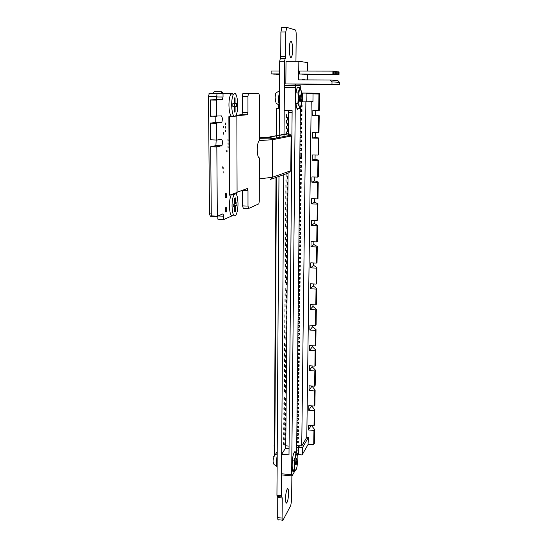 <?xml version="1.0" encoding="UTF-8"?>
<svg xmlns="http://www.w3.org/2000/svg" width="548" height="548" viewBox="0 0 548 548"><rect width="100%" height="100%" fill="white"/><g stroke="black" fill="none" stroke-linecap="round" stroke-linejoin="round"><path stroke-width="0.82" d="M231.941 215.891L223.79 219.508L217.844 219.166L217.823 216.035M223.776 219.508L217.844 219.166M223.748 219.378L223.728 216.179L222.974 213.857L217.371 216.22L211.288 215.878L210.706 146.843L215.891 145.569L216.193 140.041M217.357 216.22L211.288 215.878M217.323 216.09L216.83 146.967L210.706 146.843M216.83 146.967L210.747 146.686L216.857 146.823M216.871 146.809L221.919 145.686C222.769 142.788 222.652 140.658 221.57 139.295L216.823 140.055L210.644 139.795L210.501 123.177L215.727 122.293L215.844 116.279M216.823 140.055L210.644 139.795M216.782 139.904L216.659 123.266L210.501 123.177M216.659 123.266L210.548 123.019L216.693 123.122M216.707 123.108L221.789 122.375C222.632 119.505 222.509 117.354 221.426 115.909L210.487 116.21L210.336 99.914L216.501 99.578L217.001 93.455L232.516 93.468M216.652 116.286L210.446 116.06M216.611 116.135L216.494 100.106L210.309 100.051M216.494 100.106L210.35 99.9M216.535 99.955L222.296 99.825L223.043 97.023L223.022 93.646L216.96 93.605M223.022 93.646L217.001 93.455M223.063 93.503L232.558 93.496M235.195 93.489L236.003 94.462M236.38 114.628L236.955 115.744L247.538 114.724L247.956 112.313L247.949 96.29L248.408 93.653L258.875 93.475L259.512 96.16L259.423 140.5L258.745 141.185C257.827 142.829 257.334 145.686 257.272 149.748C257.396 154.988 258.094 157.694 259.355 157.879L259.3 201.178L258.834 203.849L248.682 208.452L247.997 206.075L247.991 190.697L247.367 188.491L237.079 192.266M236.537 115.244L241.983 114.655L242.408 112.251L242.38 96.249L242.853 93.612L258.875 93.475M279.213 137.863L279.227 135.562M279.233 135.198L279.699 61.198L280.747 56.684L280.905 31.976L281.973 27.448M284.008 136.925L284.022 134.678M284.028 134.322L284.57 61.198L285.597 56.677L285.782 31.942L286.83 27.407L295.317 29.935C295.879 30.387 296.173 32.01 296.201 34.819L295.947 61.266M295.714 84.358L295.708 85.447M291.872 476.048L291.639 500.132L290.769 505.448L282.98 520.223C282.419 521.052 282.124 520.34 282.083 518.086L282.241 497.981L281.357 495.776L283.727 174.675M282.275 520.148L278.631 519.764C278.062 520.593 277.761 519.881 277.713 517.634L277.747 496.536M281.466 496.906L277.418 496.502L276.946 495.337L278.973 176.401M248.518 208.452L243.264 208.274L242.559 205.897L242.531 190.259M236.887 192.54L236.503 194.622M284.035 427.282L284.042 429.598C283.679 429.509 283.672 428.755 284.008 427.33L284.035 427.282M284.076 422.282L284.083 424.604C283.72 424.508 283.706 423.755 284.049 422.33L284.076 422.282M283.919 442.215L283.919 444.517C283.563 444.435 283.556 443.681 283.891 442.257L283.919 442.215M283.994 432.269L284.001 434.585C283.645 434.495 283.631 433.742 283.967 432.317L283.994 432.269M283.953 437.249L283.96 439.558C283.604 439.469 283.59 438.715 283.933 437.29L283.953 437.249M284.275 397.108L284.289 399.451C283.919 399.348 283.905 398.581 284.241 397.163L284.275 397.108M284.33 389.642L284.35 391.984C283.98 391.882 283.96 391.114 284.296 389.697L284.33 389.642M284.117 417.275L284.124 419.597C283.761 419.501 283.748 418.74 284.083 417.323L284.117 417.275M284.234 402.17L284.248 404.499C283.878 404.403 283.864 403.643 284.2 402.218L284.234 402.17M284.152 412.247L284.165 414.576C283.802 414.48 283.789 413.719 284.124 412.295L284.152 412.247M284.371 384.552L284.391 386.902C284.022 386.792 284.001 386.032 284.337 384.607L284.371 384.552M284.193 407.212L284.207 409.541C283.837 409.445 283.823 408.685 284.165 407.26L284.193 407.212M284.453 374.339L284.474 376.702C284.097 376.586 284.083 375.818 284.419 374.4L284.453 374.339M284.412 379.456L284.433 381.805C284.056 381.696 284.042 380.929 284.378 379.511L284.412 379.456M284.618 353.775L284.638 356.152C284.261 356.029 284.241 355.255 284.576 353.837L284.618 353.775M284.7 343.425L284.72 345.809C284.344 345.678 284.323 344.904 284.652 343.486L284.7 343.425M284.659 348.603L284.679 350.987C284.302 350.857 284.282 350.09 284.611 348.672L284.659 348.603M284.494 369.215L284.515 371.578C284.138 371.462 284.124 370.695 284.453 369.277L284.494 369.215M284.576 358.933L284.597 361.31C284.22 361.187 284.2 360.413 284.535 358.995L284.576 358.933M284.535 364.084L284.556 366.448C284.179 366.331 284.159 365.564 284.494 364.146L284.535 364.084M284.885 320.087L284.912 322.498L284.885 320.087M284.926 314.84L284.953 317.251L284.926 314.84M284.755 335.766L284.782 338.164C284.405 338.027 284.385 337.253 284.713 335.835L284.755 335.766M284.837 325.327L284.864 327.731L284.837 325.327M284.796 330.554L284.823 332.951L284.796 330.554M285.234 275.206L285.275 277.658L285.234 275.206M285.535 237.428L285.577 239.921L285.535 237.428M285.049 299.009L285.083 301.441L285.049 299.009M285.193 280.549L285.227 282.994L285.193 280.549M285.09 293.707L285.124 296.146L285.09 293.707M285.275 269.849L285.316 272.308L285.275 269.849M285.323 264.479L285.357 266.938L285.323 264.479M284.967 309.572L284.994 311.99L284.967 309.572M285.131 288.399L285.166 290.837L285.131 288.399M285.008 304.298L285.035 306.722L285.008 304.298M285.364 259.094L285.405 261.56L285.364 259.094M285.446 248.285L285.487 250.772L285.446 248.285M285.405 253.697L285.446 256.169L285.405 253.697M285.494 242.867L285.535 245.353L285.494 242.867M285.577 231.982L285.624 234.482L285.577 231.982M285.638 223.94L285.686 226.454L285.638 223.94M285.597 375.428L285.611 377.771L285.597 375.428M285.638 370.332L285.652 372.681L285.638 370.332M285.474 390.628L285.481 392.964C285.118 392.854 285.104 392.094 285.44 390.683L285.474 390.628M285.556 380.504L285.57 382.846L285.556 380.504M285.515 385.573L285.529 387.909C285.159 387.799 285.145 387.039 285.481 385.628L285.515 385.573M285.803 349.843L285.823 352.213L285.803 349.843M285.844 344.692L285.864 347.069L285.844 344.692M285.679 365.228L285.693 367.585L285.679 365.228M285.761 354.988L285.782 357.351L285.761 354.988M285.72 360.111L285.741 362.475L285.72 360.111M285.124 433.009L285.131 435.311C284.775 435.222 284.761 434.468 285.097 433.05L285.124 433.009M285.166 428.05L285.172 430.351C284.816 430.262 284.802 429.509 285.138 428.098L285.166 428.05M287.125 489.33C289.036 485.61 288.967 498.831 287.063 502.324C285.111 506.564 285.097 493.029 287.056 489.46L287.125 489.33M285.083 437.962L285.09 440.25C284.734 440.167 284.727 439.414 285.063 438.003L285.083 437.962M285.042 442.894L285.049 445.182C284.693 445.099 284.686 444.353 285.022 442.935L285.042 442.894M285.33 408.102L285.337 410.418C284.974 410.322 284.967 409.562 285.296 408.15L285.33 408.102M285.412 398.054L285.419 400.383C285.056 400.28 285.042 399.519 285.378 398.108L285.412 398.054M285.371 403.081L285.378 405.404C285.015 405.308 285.001 404.547 285.337 403.136L285.371 403.081M285.207 423.083L285.213 425.385C284.857 425.296 284.844 424.542 285.179 423.125L285.207 423.083M285.289 413.103L285.296 415.418C284.939 415.322 284.926 414.569 285.261 413.151L285.289 413.103M285.248 418.097L285.255 420.405C284.898 420.316 284.885 419.563 285.22 418.145L285.248 418.097M286.035 321.505L286.063 323.895L286.035 321.505M286.077 316.285L286.104 318.683L286.077 316.285M285.905 337.089L285.933 339.465L285.905 337.089M285.994 326.711L286.015 329.101L285.994 326.711M285.946 331.903L285.974 334.287L285.946 331.903M286.248 295.29L286.282 297.708L286.248 295.29M286.289 290.008L286.323 292.433L286.289 290.008M286.118 311.052L286.145 313.456L286.118 311.052M286.207 300.557L286.234 302.969L286.207 300.557M286.166 305.811L286.193 308.223L286.166 305.811M286.488 266.239L286.522 268.684L286.488 266.239M286.529 260.889L286.57 263.341L286.529 260.889M286.357 282.206L286.392 284.645L286.357 282.206M286.44 271.575L286.481 274.021L286.44 271.575M286.399 276.898L286.433 279.336L286.399 276.898M286.57 255.526L286.611 257.985L286.57 255.526M286.659 244.764L286.7 247.237L286.659 244.764M286.618 250.148L286.659 252.614L286.618 250.148M286.707 239.36L286.748 241.839L286.707 239.36M286.748 233.948L286.789 236.435L286.748 233.948M286.816 225.954L286.857 228.448L286.816 225.954M225.92 193.122C226.749 194.033 226.824 195.636 226.16 197.938C225.166 197.705 225.016 196.163 225.708 193.321L225.92 193.122M223.81 171.73L223.879 173.113L223.81 171.73M225.995 207.247C226.824 208.124 226.899 209.713 226.228 212.028C225.242 211.816 225.091 210.288 225.79 207.445L225.995 207.247M223.803 167.667L223.872 169.051L223.803 167.667M222.714 166.811L222.783 168.202L222.714 166.811M226.139 150.632L226.214 152.022L226.139 150.632M226.975 150.392L227.05 151.775L226.975 150.392M228.023 142.953L228.091 144.336L228.023 142.953M228.002 139.363L228.078 140.747L228.002 139.363M228.036 146.542L228.112 147.926L228.036 146.542M223.605 132.767L223.68 134.178L223.605 132.767M223.563 126.163L223.639 127.581L223.563 126.163M225.392 130.328L225.468 131.732L225.392 130.328M225.358 123.033L225.434 124.444L225.358 123.033M225.372 126.684L225.447 128.095L225.372 126.684M285.816 201.931L285.864 204.466L285.816 201.931M285.857 196.396L285.912 198.938L285.857 196.396M285.686 218.453L285.734 220.967L285.686 218.453M285.768 207.452L285.823 209.98L285.768 207.452M285.727 212.96L285.775 215.48L285.727 212.96M286.035 174.12L286.09 176.689L286.035 174.12M285.898 190.848L285.953 193.396L285.898 190.848M285.988 179.71L286.042 182.272L285.988 179.71M285.946 185.286L286.001 187.841L285.946 185.286M286.857 220.508L286.905 223.009L286.857 220.508M286.905 215.049L286.947 217.556L286.905 215.049M286.947 209.576L286.994 212.09L286.947 209.576M287.036 198.588L287.084 201.116L287.036 198.588M286.994 204.089L287.042 206.61L286.994 204.089M287.221 176.463L287.268 179.011L287.221 176.463M287.084 193.081L287.131 195.609L287.084 193.081M287.173 182.018L287.227 184.56L287.173 182.018M287.125 187.553L287.179 190.094L287.125 187.553M286.46 120.498L286.522 123.129L286.46 120.498M286.501 114.765L286.57 117.402L286.501 114.765M286.412 126.218L286.474 128.842L286.412 126.218M286.097 133.945L286.364 131.924L286.604 133.849M287.604 128.876L287.666 131.486L287.604 128.876M287.652 123.197L287.714 125.807L287.652 123.197M287.7 117.498L287.762 120.122L287.7 117.498M291.036 41.449C292.824 41.497 293.159 54.93 291.44 57.081C289.447 60.527 288.406 44.45 290.467 41.785L291.036 41.449M233.147 115.731L232.537 116.361M231.646 116.436C230.009 115.19 229.105 111.402 228.934 105.072C228.982 99.846 229.639 96.181 230.907 94.071L232.016 93.311L233.119 94.092M237.743 104.839C237.688 109.997 237.044 113.635 235.804 115.765C233.469 117.676 232.078 114.128 231.64 105.1C231.688 99.873 232.345 96.201 233.599 94.092C235.962 92.304 237.346 95.886 237.743 104.839M234.366 106.415L234.386 112.08L235.113 112.025L235.092 106.381L236.592 106.312L236.585 103.462L235.085 103.524L235.065 97.859L234.339 97.866L234.359 103.551L232.832 103.606L232.838 106.49L234.366 106.415L232.838 106.401M232.955 106.401L236.592 106.312M232.955 106.36L235.092 106.381M235.085 103.524L234.359 103.517M234.469 106.291L234.462 103.517M234.386 112.018L235.113 112.025M213.069 93.509L214.289 91.708L221.926 91.763L221.467 93.455M222.974 93.455L221.926 91.763M215.241 216.604L217.823 216.7M233.345 214.96C231.105 217.179 229.79 214.186 229.386 205.973C229.448 200.76 230.126 196.944 231.42 194.54M238.003 203.623C237.942 208.85 237.257 212.658 235.948 215.049C233.729 217.275 232.427 214.275 232.03 206.062C232.099 200.76 232.79 196.924 234.106 194.547C236.352 192.437 237.647 195.458 238.003 203.623M234.702 206.349L234.715 211.768L235.428 211.46L235.407 206.055L236.88 205.445L236.873 202.719L235.4 203.315L235.387 197.89L234.674 198.164L234.688 203.603L233.195 204.205L233.208 206.966L234.702 206.349L233.201 206.295M233.352 193.834L233.893 194.54M233.318 206.301L234.797 205.377L236.88 205.445M233.318 205.98L235.407 206.055M235.4 203.315L234.688 203.287M234.797 205.377L234.791 203.294M234.715 211.432L235.428 211.46M216.96 93.537L209.281 93.496L216.96 93.557M216.981 96.441L208.48 96.366L209.521 213.864L211.275 213.926M217.823 216.529L210.35 216.255L209.521 213.864M208.48 96.366L209.281 93.496M234.037 116.286L229.406 116.676L229.756 195.156L237.079 192.471L236.866 116.046L235.53 116.108M233.989 116.238L228.872 116.669L229.228 195.136L229.756 195.156M229.406 116.676L228.872 116.669M236.866 116.046L235.482 116.162M299.427 98.243L299.934 94.955C300.462 94.53 300.749 95.619 300.797 98.208L300.29 101.49C299.77 101.928 299.482 100.846 299.427 98.243M297.187 108.696L299.64 108.723L301.393 104.264M295.927 103.551L297.859 103.572L299.119 106.161L299.64 108.723M296.03 92.941L297.968 92.954L298.276 98.27L297.859 103.572M297.427 87.659L299.866 87.673L297.968 92.954M301.537 92.187L299.866 87.673M301.105 90.331L301.921 98.181L300.934 106.052C300.318 107.703 299.708 107.737 299.119 106.161L298.276 98.27L299.283 90.304L300.434 89.166L301.105 90.331M275.678 101.935L275.075 96.955C276.295 93.92 273.39 93.886 279.514 90.947M279.514 91.167L278.466 98.092C278.48 101.298 278.802 103.586 279.425 104.956M279.487 94.626L279.446 101.51M311.216 101.736L306.791 437.318L301.736 445.956L305.88 101.914M312.408 93.119L302.702 93.092L302.606 101.88L312.956 101.661L313.024 93.687L306.866 93.701L318.929 94.023L318.278 93.167L312.408 93.119L313.024 93.687M278.754 104.894L278.733 108.264M296.619 452.99L298.626 453.169M306.791 437.318L308.401 437.455L302.592 447.476L298.694 447.134L299.509 445.757L301.736 445.956M302.702 93.092L301.667 93.078M299.879 153.091L301.633 153.132L301.571 158.461L299.825 158.427M296.701 445.51L298.345 445.654L298.29 450.148L296.653 450.004M301.907 96.585L302.27 96.585L302.208 101.832L301.729 101.832M300.277 165.619L299.742 165.654M301.338 165.64L301.318 167.236L299.722 167.298M300.003 190.964L299.468 191.005M301.051 190.992L301.037 192.567L299.448 192.67M299.907 199.356L299.379 199.39M300.962 199.376L300.941 200.945L299.359 201.061M298.742 305.633L298.222 305.702M299.77 305.681L299.749 307.181L298.201 307.442M298.393 337.342L297.879 337.424M299.414 337.397L299.393 338.876L297.859 339.185M297.585 410.877L297.078 410.973M298.585 410.952L298.571 412.377L297.057 412.781M297.502 418.473L298.078 418.706L296.995 418.576M298.502 418.549L298.482 419.974L296.975 420.385M297.256 441.113L297.824 441.359L296.749 441.215M298.249 441.188L298.228 442.599L296.728 443.037M300.188 174.1L299.653 174.134M301.242 174.12L301.222 175.709L299.633 175.785M299.722 216.035L299.194 216.076M300.77 216.063L300.756 217.618L299.174 217.762M299.366 249.032L298.838 249.08M300.4 249.066L300.386 250.6L298.818 250.785M298.304 345.199L297.79 345.281M299.324 345.261L299.304 346.733L297.769 347.048M297.961 376.353L297.454 376.442M298.975 376.414L298.955 377.867L297.434 378.23M299.77 211.877L299.242 211.918M300.818 211.905L300.804 213.467L299.222 213.597M299.407 244.929L298.879 244.983M300.448 244.963L300.427 246.504L298.866 246.682M299.092 273.466L298.571 273.521M300.126 273.507L300.112 275.028L298.55 275.247M298.133 360.831L297.619 360.92M299.146 360.892L299.133 362.351L297.598 362.694M298.544 414.754L298.53 416.179L298.105 416.322L298.119 414.911L297.543 414.678L298.544 414.754L297.03 415.213M297.037 414.781L297.543 414.678M299.681 313.655L299.66 315.148L299.229 315.244L299.249 313.764L298.653 313.6L299.681 313.655L298.133 313.983M298.133 313.675L298.653 313.6M299.722 309.675L299.708 311.168L299.276 311.264L299.29 309.784L298.694 309.62L299.722 309.675L298.174 309.997M298.181 309.689L298.694 309.62M299.811 301.688L299.797 303.188L299.366 303.277L299.379 301.79L298.783 301.64L299.811 301.688L298.263 302.003M298.263 301.701L298.783 301.64M298.804 391.834L298.783 393.272L298.359 393.402L298.379 391.978L297.797 391.765L298.804 391.834L297.283 392.265M297.283 391.854L297.797 391.765M298.927 380.285L298.913 381.73L298.489 381.86L298.502 380.422L297.92 380.216L298.927 380.285L297.406 380.702M297.413 380.305L297.92 380.216M300.311 257.245L300.29 258.772L299.859 258.841L299.872 257.327L299.27 257.204L300.311 257.245L298.742 257.498M298.749 257.259L299.27 257.204M301.578 144.295L301.558 145.905L301.112 145.919L301.133 144.329L300.51 144.288L301.578 144.295L299.975 144.398M299.975 144.309L300.51 144.288M299.057 368.667L299.044 370.126L298.619 370.249L298.633 368.804L298.05 368.605L299.057 368.667L297.53 369.071M297.537 368.694L298.05 368.605M299.276 349.179L299.263 350.645L298.831 350.761L298.852 349.309L298.263 349.117L299.276 349.179L297.742 349.556M297.749 349.199L298.263 349.117M300.263 261.321L300.249 262.848L299.811 262.917L299.831 261.403L299.229 261.28L300.263 261.321L298.701 261.581M298.701 261.334L299.229 261.28M300.585 232.626L300.571 234.174L300.133 234.229L300.146 232.695L299.544 232.592L300.585 232.626L299.009 232.845M299.016 232.64L299.544 232.592M300.722 220.214L300.708 221.769L300.27 221.824L300.283 220.282L299.681 220.186L300.722 220.214L299.146 220.419M299.146 220.228L299.681 220.186M300.866 207.733L300.845 209.302L300.407 209.343L300.427 207.795L299.818 207.706L300.866 207.733L299.283 207.925M299.283 207.747L299.818 207.706M301.77 127.081L301.749 128.705L301.304 128.712L301.318 127.102L300.701 127.074L301.77 127.081L300.16 127.157M300.16 127.088L300.701 127.074M301.866 118.423L301.845 120.053L301.4 120.053L301.421 118.443L300.797 118.416L301.866 118.423L300.256 118.484M300.256 118.437L300.797 118.416M301.962 109.737L301.948 111.367L301.496 111.367L301.516 109.751L300.893 109.73L301.962 109.737L300.352 109.785M300.352 109.744L300.893 109.73M298.756 395.67L298.742 397.108L298.317 397.238L298.331 395.82L297.756 395.601L298.756 395.67L297.235 396.108M297.242 395.697L297.756 395.601M299.105 364.783L299.085 366.242L298.66 366.365L298.681 364.92L298.091 364.721L299.105 364.783L297.578 365.187M297.578 364.81L298.091 364.721M300.174 269.452L300.153 270.972L299.722 271.048L299.735 269.541L299.139 269.411L300.174 269.452L298.612 269.726M298.612 269.465L299.139 269.411M300.537 236.743L300.523 238.291L300.085 238.353L300.099 236.818L299.496 236.709L300.537 236.743L298.968 236.976M298.968 236.763L299.496 236.709M301.003 195.191L300.989 196.759L300.544 196.801L300.564 195.246L299.955 195.163L301.003 195.191L299.42 195.355M299.42 195.198L299.955 195.163M301.29 169.887L301.27 171.476L300.825 171.503L300.845 169.928L300.229 169.866L301.29 169.887L299.694 170.017M299.694 169.894L300.229 169.866M298.29 437.434L298.276 438.845L297.852 438.996L297.872 437.599L297.297 437.352L298.29 437.434L296.783 437.927M296.79 437.462L297.297 437.352M298.372 429.899L298.359 431.31L297.941 431.461L297.954 430.064L297.379 429.824L298.372 429.899L296.865 430.379M296.872 429.927L297.379 429.824M299.194 356.995L299.174 358.461L298.749 358.577L298.763 357.125L298.181 356.933L299.194 356.995L297.66 357.385M297.66 357.015L298.181 356.933M299.544 325.56L299.53 327.046L299.098 327.149L299.112 325.676L298.523 325.505L299.544 325.56L298.002 325.909M298.002 325.581L298.523 325.505M299.859 297.68L299.838 299.181L299.407 299.276L299.42 297.783L298.831 297.633L299.859 297.68L298.304 297.989M298.311 297.701L298.831 297.633M300.085 277.555L300.064 279.069L299.633 279.151L299.646 277.651L299.05 277.507L300.085 277.555L298.523 277.836M298.53 277.569L299.05 277.507M300.222 265.39L300.201 266.91L299.763 266.986L299.783 265.479L299.181 265.348L300.222 265.39L298.653 265.657M298.66 265.403L299.181 265.348M301.914 114.087L301.9 115.717L301.448 115.717L301.469 114.1L300.845 114.08L301.914 114.087L300.304 114.142M300.304 114.094L300.845 114.08M298.331 433.667L298.317 435.085L297.893 435.235L297.913 433.831L297.338 433.591L298.331 433.667L296.824 434.153M296.831 433.694L297.338 433.591M298.626 407.137L298.612 408.568L298.187 408.712L298.208 407.294L297.626 407.068L298.626 407.137L297.112 407.596M297.119 407.164L297.626 407.068M298.886 384.141L298.872 385.587L298.448 385.717L298.461 384.285L297.879 384.073L298.886 384.141L297.365 384.566M297.365 384.162L297.879 384.073M299.592 321.601L299.571 323.087L299.139 323.183L299.16 321.71L298.564 321.546L299.592 321.601L298.044 321.943M298.05 321.621L298.564 321.546M301.722 131.397L301.701 133.013L301.256 133.027L301.27 131.424L300.653 131.39L301.722 131.397L300.112 131.479M300.112 131.41L300.653 131.39M298.715 399.499L298.701 400.937L298.276 401.068L298.29 399.65L297.708 399.43L298.715 399.499L297.194 399.944M297.201 399.526L297.708 399.43M299.366 341.336L299.352 342.808L298.92 342.918L298.941 341.459L298.352 341.274L299.366 341.336L297.831 341.699M297.831 341.356L298.352 341.274M300.681 224.358L300.66 225.913L300.222 225.968L300.242 224.427L299.633 224.324L300.681 224.358L299.105 224.57M299.105 224.372L299.633 224.324M301.099 186.786L301.085 188.361L300.64 188.402L300.66 186.834L300.044 186.765L301.099 186.786L299.509 186.943M299.516 186.799L300.044 186.765M301.195 178.347L301.174 179.936L300.736 179.97L300.749 178.395L300.14 178.333L301.195 178.347L299.605 178.497M299.605 178.36L300.14 178.333M300.037 281.59L300.023 283.104L299.585 283.186L299.605 281.693L299.002 281.549L300.037 281.59L298.482 281.884M298.482 281.61L299.002 281.549M301.147 182.573L301.133 184.155L300.688 184.19L300.701 182.621L300.092 182.553L301.147 182.573L299.557 182.724M299.557 182.58L300.092 182.553M301.626 140.007L301.606 141.617L301.16 141.631L301.174 140.035L300.557 139.993L301.626 140.007L300.023 140.096M300.023 140.014L300.557 139.993M298.461 422.337L298.441 423.762L298.023 423.905L298.037 422.501L297.461 422.261L298.461 422.337L296.948 422.809M296.954 422.364L297.461 422.261M298.845 387.991L298.824 389.429L298.407 389.56L298.42 388.135L297.838 387.922L298.845 387.991L297.324 388.416M297.324 388.011L297.838 387.922M299.503 329.512L299.482 330.992L299.05 331.102L299.071 329.629L298.482 329.458L299.503 329.512L297.961 329.869M297.961 329.533L298.482 329.458M300.359 253.155L300.338 254.69L299.9 254.758L299.92 253.245L299.318 253.121L300.359 253.155L298.79 253.409M298.79 253.176L299.318 253.121M300.496 240.86L300.475 242.401L300.037 242.463L300.057 240.935L299.455 240.825L300.496 240.86L298.92 241.093M298.927 240.873L299.455 240.825M300.633 228.495L300.612 230.044L300.174 230.098L300.194 228.564L299.585 228.461L300.633 228.495L299.057 228.708M299.057 228.509L299.585 228.461M301.53 148.583L301.51 150.186L301.064 150.207L301.085 148.618L300.468 148.57L301.53 148.583L299.927 148.686M299.927 148.59L300.468 148.57M299.235 353.09L299.222 354.556L298.79 354.672L298.811 353.22L298.222 353.028L299.235 353.09L297.701 353.474M297.708 353.111L298.222 353.028M299.455 333.458L299.441 334.938L299.009 335.047L299.023 333.581L298.434 333.403L299.455 333.458L297.913 333.821M297.92 333.479L298.434 333.403M299.9 293.673L299.886 295.173L299.455 295.262L299.468 293.776L298.872 293.625L299.9 293.673L298.345 293.975M298.352 293.687L298.872 293.625M299.948 289.652L299.927 291.159L299.496 291.248L299.516 289.755L298.913 289.604L299.948 289.652L298.393 289.954M298.393 289.673L298.913 289.604M300.914 203.561L300.893 205.13L300.455 205.171L300.468 203.623L299.859 203.534L300.914 203.561L299.331 203.74M299.331 203.575L299.859 203.534M302.01 105.38L301.996 107.018L301.544 107.011L301.564 105.394L301.147 105.38L302.01 105.38L301.14 105.401M298.413 426.125L298.4 427.543L297.982 427.687L297.996 426.282L297.42 426.049L298.413 426.125L296.906 426.597M296.913 426.145L297.42 426.049M299.016 372.544L299.002 374.003L298.578 374.126L298.591 372.688L298.009 372.482L299.016 372.544L297.489 372.955M297.496 372.572L298.009 372.482M299.633 317.628L299.619 319.121L299.187 319.217L299.201 317.744L298.612 317.58L299.633 317.628L298.085 317.97M298.091 317.648L298.612 317.58M299.989 285.624L299.975 287.138L299.544 287.221L299.557 285.727L298.961 285.583L299.989 285.624L298.434 285.919M298.441 285.645L298.961 285.583M301.674 135.705L301.653 137.322L301.208 137.329L301.222 135.733L300.605 135.698L301.674 135.705L300.064 135.794M300.071 135.712L300.605 135.698M301.818 122.759L301.797 124.382L301.352 124.382L301.366 122.779L300.749 122.752L301.818 122.759L300.208 122.821M300.208 122.766L300.749 122.752M298.674 403.321L298.653 404.753L298.235 404.89L298.249 403.472L297.667 403.253L298.674 403.321L297.153 403.773M297.16 403.349L297.667 403.253M301.386 161.386L301.366 162.982L300.921 163.009L300.941 161.427L300.325 161.372L301.386 161.386L299.79 161.509M299.79 161.4L300.325 161.372M308.401 437.455L308.051 444.497M308.065 444.476L313.114 444.914L313.737 444.517L313.949 430.42L308.503 429.968L308.565 425.289L314.018 425.741L314.237 410.781L308.771 410.342L308.832 405.623L314.305 406.054L314.531 390.957L309.038 390.546L309.099 385.785L314.6 386.189L314.826 370.955L309.312 370.564L309.373 365.763L314.901 366.139L315.127 350.768L309.579 350.405L309.647 345.555L315.196 345.911L315.429 330.389L309.86 330.054L309.921 325.156L315.497 325.491L315.73 309.826L310.134 309.51L310.202 304.572L315.806 304.88L316.038 289.07L310.415 288.782L310.483 283.796L316.114 284.083L316.354 268.123L310.702 267.856L310.771 262.821L316.422 263.081L316.662 246.977L310.99 246.737L311.059 241.654L316.737 241.887L316.977 225.625L311.278 225.413L311.346 220.282L317.059 220.488L317.299 204.075L311.565 203.89L311.641 198.712L317.374 198.89L317.621 182.32L311.86 182.162L311.935 176.936L317.696 177.086L317.95 160.352L312.161 160.222L312.23 154.947L318.025 155.07L318.278 138.171L312.463 138.075L312.531 132.746L318.354 132.835L318.607 115.779L312.764 115.71L312.84 110.326L318.689 110.395L318.929 94.023L319.546 94.023L318.278 93.167M306.818 101.921L306.914 94.003M298.694 447.134L298.605 454.641L301.715 454.922L302.503 454.237L302.592 447.476M277.213 452.723L276.555 452.662M296.68 447.469L298.324 447.613M301.736 101.757L302.208 101.757M318.689 110.395L319.306 110.34L319.546 94.023M318.354 132.835L318.97 132.712L319.224 115.71L318.607 115.779M318.025 155.07L318.641 154.865L318.888 138.028L318.278 138.171M317.696 177.086L318.313 176.812L318.559 160.139L317.95 160.352M317.374 198.89L317.984 198.554L318.23 182.032L317.621 182.32M317.059 220.488L317.662 220.084L317.909 203.719L317.299 204.075M316.737 241.887L317.347 241.415L317.587 225.207L316.977 225.625M316.422 263.081L317.032 262.547L317.271 246.49L316.662 246.977M316.114 284.083L316.717 283.48L316.956 267.575L316.354 268.123M315.806 304.88L316.408 304.222L316.641 288.46L316.038 289.07M315.497 325.491L316.1 324.772L316.333 309.154L315.73 309.826M315.196 345.911L315.799 345.13L316.025 329.656L315.429 330.389M314.901 366.139L315.49 365.304L315.723 349.966L315.127 350.768M314.6 386.189L315.196 385.292L315.422 370.099L314.826 370.955M314.305 406.054L314.901 405.102L315.127 390.046L314.531 390.957M314.018 425.741L314.607 424.727L314.826 409.808L314.237 410.781M302.503 454.237L308.312 444.044L313.737 444.517L314.326 443.455L314.538 429.399L313.949 430.42M306.079 93.119L306.866 93.701M274.411 452.347L274.11 444.969L274.452 445.003M314.326 443.455L314.004 444.031M274.11 444.969L274.452 444.455M300.893 153.111L300.845 157.591L301.585 157.605M299.825 157.906L300.845 157.591M300.873 167.256L300.893 165.681L299.742 165.77M300.592 192.601L300.612 191.047L299.468 191.156M300.503 200.993L300.516 199.438L299.372 199.554M299.318 307.27L299.331 305.791L298.215 306.003M298.968 338.986L298.982 337.52L297.872 337.767M298.146 412.521L298.167 411.103L297.071 411.404M298.064 420.117L298.078 418.706L296.989 419.015M297.811 442.75L297.824 441.359L296.742 441.688M300.784 175.737L300.797 174.168L299.646 174.264M300.311 217.672L300.331 216.131L299.194 216.261M299.948 250.669L299.962 249.148L298.831 249.313M298.879 346.843L298.893 345.384L297.79 345.63M298.53 377.997L298.55 376.558L297.448 376.832M300.359 213.514L300.379 211.966L299.235 212.097M299.996 246.573L300.009 245.045L298.879 245.203M299.674 275.103L299.694 273.596L298.571 273.781M298.701 362.475L298.722 361.029L297.619 361.29M297.016 416.583L298.105 416.322M298.112 315.422L299.229 315.244M298.16 311.435L299.276 311.264M298.242 303.441L299.366 303.277M297.263 393.649L298.359 393.402M297.393 382.093L298.489 381.86M298.729 258.971L299.859 258.841M299.955 145.939L301.112 145.919M297.516 370.475L298.619 370.249M297.728 350.967L298.831 350.761M298.687 263.047L299.811 262.917M298.996 234.332L300.133 234.229M299.133 221.913L300.27 221.824M299.27 209.425L300.407 209.343M300.146 128.712L301.304 128.712M300.236 120.046L301.4 120.053M300.331 111.354L301.496 111.367M297.221 397.492L298.317 397.238M297.557 366.585L298.66 366.365M298.598 271.185L299.722 271.048M298.955 238.455L300.085 238.353M299.407 196.869L300.544 196.801M299.681 171.545L300.825 171.503M296.769 439.284L297.852 438.996M296.852 431.742L297.941 431.461M297.646 358.789L298.749 358.577M297.989 327.334L299.098 327.149M298.29 299.434L299.407 299.276M298.509 279.295L299.633 279.151M298.639 267.123L299.763 266.986M300.283 115.703L301.448 115.717M296.811 435.516L297.893 435.235M297.098 408.966L298.187 408.712M297.352 385.95L298.448 385.717M298.03 323.368L299.139 323.183M300.099 133.034L301.256 133.027M297.18 401.321L298.276 401.068M297.817 343.117L298.92 342.918M299.085 226.064L300.222 225.968M299.496 188.457L300.64 188.402M299.585 180.018L300.736 179.97M298.461 283.337L299.585 283.186M299.544 184.244L300.688 184.19M300.003 141.644L301.16 141.631M296.934 424.179L298.023 423.905M297.304 389.806L298.407 389.56M297.941 331.293L299.05 331.102M298.776 254.882L299.9 254.758M298.907 242.572L300.037 242.463M299.044 230.201L300.174 230.098M299.914 150.227L301.064 150.207M297.687 354.885L298.79 354.672M297.9 335.239L299.009 335.047M298.331 295.42L299.455 295.262M298.379 291.399L299.496 291.248M299.311 205.247L300.455 205.171M300.557 106.997L301.544 107.011M296.893 427.961L297.982 427.687M297.475 374.353L298.578 374.126M298.071 319.402L299.187 319.217M298.42 287.371L299.544 287.221M300.051 137.343L301.208 137.329M300.194 124.382L301.352 124.382M297.139 405.15L298.235 404.89M299.77 163.044L300.921 163.009M315.737 110.36L315.669 115.375L319.224 115.71M315.422 132.794L315.353 137.411L318.888 138.028M315.107 155.009L315.045 159.235L318.559 160.139M314.792 177.011L314.737 180.861L318.23 182.032M314.484 198.801L314.436 202.274L317.909 203.719M314.182 220.385L314.134 223.495L317.587 225.207M313.874 241.771L313.84 244.518L317.271 246.49M313.572 262.951L313.545 265.342L316.956 267.575M313.278 283.939L313.251 285.981L316.641 288.46M312.983 304.729L312.956 306.428L316.333 309.154M312.689 325.32L312.675 326.69L316.025 329.656M312.401 345.733L312.387 346.768L315.723 349.966M312.113 365.948L312.107 366.667L315.422 370.099M311.833 385.984L315.127 390.046M311.552 405.835L314.826 409.808M311.463 425.529L314.538 429.399M312.764 115.71L315.669 115.375M312.463 138.075L315.353 137.411M312.161 160.222L315.045 159.235M311.86 182.162L314.737 180.861M311.565 203.89L314.436 202.274M311.278 225.413L314.134 223.495M310.99 246.737L313.84 244.518M310.702 267.856L313.545 265.342M310.415 288.782L313.251 285.981M310.134 309.51L312.956 306.428M309.86 330.054L312.675 326.69M309.579 350.405L312.387 346.768M309.312 370.564L312.107 366.667M309.038 390.546L311.826 386.381M308.771 410.342L311.552 405.924M308.503 429.968L311.148 425.501M279.405 108.223L276.37 108.422L276.213 135.753M279.405 108.251L276.37 108.422M276.213 136.123L276.199 138.028M275.973 177.484L274.39 455.361L274.795 455.395L277.22 451.627M276.809 108.422L276.651 135.671M276.644 136.041L276.637 137.945M276.404 177.326L274.795 455.395M291.762 475.876L281.987 474.952L281.542 473.78L291.652 474.739L292.07 475.904L295.084 470.568M289.049 448.778L285.323 448.449L281.686 454.251L281.542 473.78M285.323 448.449L285.782 445.812L289.077 446.099M292.111 112.511L288.563 112.47L288.385 133.76M288.385 133.87L288.371 135.02M288.056 173.1L285.782 445.812M288.563 112.47L288.364 110.614M300.578 89.009L300.16 85.495L295.92 85.337L295.427 87.632L284.398 87.57L284.227 110.566L292.125 110.655L288.995 454.909L281.686 454.251M284.398 87.57L284.912 85.276L295.92 85.337M296.619 453.155L300.373 107.381M295.427 87.632L291.652 474.739M298.633 87.666L298.044 87.248L297.338 87.79C294.612 91.598 295.721 113.011 298.386 108.71M295.762 452.716C295.372 451.456 294.879 451.305 294.276 452.264L294.112 452.566C291.433 457.553 291.563 476.541 294.214 470.595L294.269 470.492M273.096 461.765L273.116 459.888L274.459 455.361M277.199 455.148L276.233 462.498C276.247 465.177 276.541 466.629 277.124 466.869M273.719 456.662L273.87 456.224M277.178 458.087L277.144 463.937M295.543 462.855L296.173 458.895C296.591 458.251 296.811 458.82 296.838 460.615L296.208 464.567C295.79 465.218 295.571 464.649 295.543 462.855M292.516 470.328L295.762 470.629L296.742 467.807M296.975 466.923L296.975 466.923C296.393 469.294 295.824 470.3 295.262 469.951L295.762 470.629M294.084 469.198L295.262 469.951C294.728 469.376 294.461 467.636 294.468 464.731L294.084 469.198L292.276 469.033M294.18 460.19L294.468 464.731L295.406 456.477L294.18 460.19L292.413 460.025M295.954 452.737L295.406 456.477L297.119 453.552L295.954 452.737L294.112 452.573M297.769 455.82L297.119 453.552C297.646 454.176 297.9 455.915 297.893 458.779L296.989 466.862M331.999 81.871L330.239 80.001L337.835 80.57L339.52 82.358L339.479 84.591L331.958 84.2L331.999 81.871L339.52 82.358M307.544 79.905L307.606 74.679M307.647 71.069L307.757 62.63L298.845 61.266L286.022 61.266L285.844 83.96L331.958 84.2M285.844 83.96L339.479 84.591M306.264 74.48L338.993 74.775L339.048 71.898L337.205 71.836M302.119 79.878L302.126 79.179L304.256 79.323L304.25 79.892M330.239 80.001L298.653 79.864L298.845 61.266M304.078 74.281L337.157 74.576L304.078 74.425M301.852 74.069L335.28 74.37L301.852 74.22M333.362 74.165L333.417 71.185L332.917 71.124L299.605 71.048L299.571 74.007L333.362 74.165L299.571 74.007M338.582 71.843L338.527 74.727L306.257 74.631M338.993 74.775L338.527 74.727M279.617 74.549L278.672 74.542L279.617 74.597M337.157 74.576L337.212 71.665L335.328 71.603M279.617 74.35L276.213 74.343L279.617 74.405M336.732 71.61L336.678 74.521M335.28 74.37L335.335 71.432L333.41 71.363M279.617 74.151L273.692 74.138L279.617 74.206M334.849 71.37L334.794 74.316M279.638 71.007L271.137 70.987L271.123 73.925L279.624 74.001M279.624 73.953L271.123 73.925M332.917 71.124L332.862 74.11M302.126 79.316L304.256 79.323M288.954 133.767L268.41 137.185L287.221 133.739L288.954 133.767L290.94 135.185L291.104 136.055L290.789 170.736L288.618 172.901L271.637 179.059M291.104 136.055L272.616 139.699L272.438 177.278L290.789 170.736M259.341 178.867L272.425 177.285L270.294 179.614M259.43 137.891L270.486 137.226L272.445 138.754L272.623 139.699L259.416 140.569M268.157 137.178L259.43 137.754M267.198 137.514L266.65 137.973M223.728 216.179L217.96 215.974M221.611 145.939L215.576 145.823M221.467 122.622L215.405 122.533M222.296 99.825L216.22 99.77M223.043 97.023L216.981 96.975M247.326 114.888L241.771 114.82M247.956 112.313L242.408 112.251M247.949 96.29L242.38 96.249M248.648 93.482L243.093 93.441M284.57 61.198L279.699 61.198M285.076 58.814L280.254 58.821M285.597 56.677L280.747 56.684M285.782 31.942L280.905 31.976M282.083 518.086L277.713 517.634M282.241 497.981L277.85 497.543M281.357 495.776L276.946 495.337M247.997 206.075L242.559 205.897M247.991 190.697L242.538 190.54M301.66 93.03L318.703 93.167M215.891 145.569L221.919 145.686M215.727 122.293L221.789 122.375M210.336 99.914L216.522 99.969M216.501 99.578L222.57 99.633M216.981 93.468L223.05 93.509M241.983 114.655L247.538 114.724M242.853 93.612L248.408 93.653M280.076 58.931L284.933 58.931M280.412 58.718L285.268 58.711M281.61 27.647L286.474 27.605M285.851 502.201L287.063 502.324M225.591 197.917L226.16 197.938M225.653 212.008L226.228 212.028M290.461 57.081L291.44 57.081M230.907 94.071L233.599 94.092M231.619 194.471L234.106 194.547M216.96 93.749L208.987 93.687M300.434 89.166L300.263 88.386M300.29 101.49L299.859 101.49M275.973 102.503C275.713 103.031 276.863 103.887 279.425 105.072M318.477 93.208L312.607 93.16M319.505 93.735L318.895 93.735M292.55 470.444L294.214 470.595M285.357 448.387L289.049 448.716M295.769 85.454L284.748 85.392M277.206 453.902L275.308 454.593M273.144 462.08C273.911 463.683 272.774 464.197 276.576 466.06M296.208 464.567L295.687 464.519M272.445 138.754L290.94 135.185M272.548 139.13L270.26 138.103L259.43 138.315"/></g></svg>

